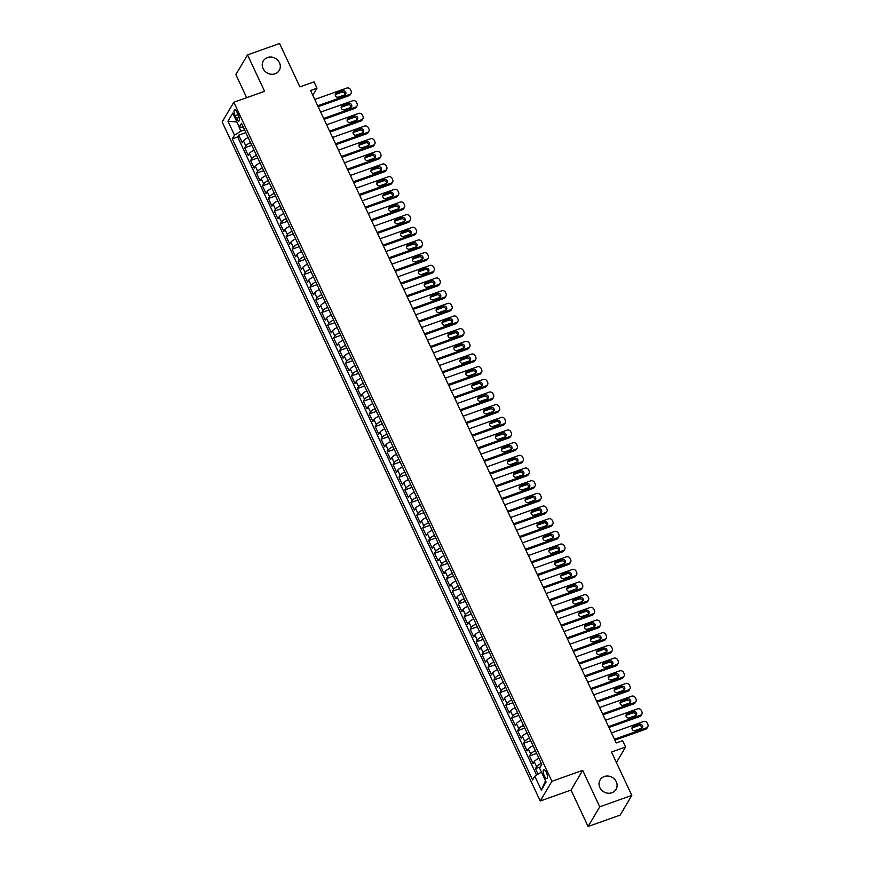 <?xml version="1.0" encoding="UTF-8"?>
<svg xmlns="http://www.w3.org/2000/svg" width="870" height="870" viewBox="0 0 870 870"><rect width="100%" height="100%" fill="white"/><g stroke="black" fill="none" stroke-linecap="round" stroke-linejoin="round"><path stroke-width="1.3" d="M604.269 776.529A9.265 8.374 -149.4 0 1 614.644 779.303A9.265 8.374 -149.4 0 1 616.036 789.362A9.265 8.374 -149.4 0 1 611.86 792.744A9.265 8.374 -149.4 0 1 601.485 789.982A9.265 8.374 -149.4 0 1 600.093 779.922A9.265 8.374 -149.4 0 1 604.269 776.529M267.471 57.55A9.265 8.374 -149.4 0 1 277.845 60.324A9.265 8.374 -149.4 0 1 279.237 70.383A9.265 8.374 -149.4 0 1 275.072 73.776A9.265 8.374 -149.4 0 1 264.697 71.003A9.265 8.374 -149.4 0 1 263.295 60.943A9.265 8.374 -149.4 0 1 267.471 57.55M546.371 772.506A4.633 1.577 -109.6 0 0 543.815 769.841A4.633 1.577 -109.6 0 0 544.359 775.909A4.633 1.577 -109.6 0 0 546.915 778.574A4.633 1.577 -109.6 0 0 546.371 772.506M588.087 826.5L620.147 815.114L631.805 795.419L599.745 806.805L582.682 770.374L551.906 781.314L540.248 801.009L571.024 790.08L588.087 826.5L599.745 806.805M551.906 781.314L233.812 102.247L222.144 121.941L540.248 801.009M233.812 102.247L264.589 91.306L247.526 54.886L235.857 74.581L246.678 97.668M247.526 54.886L279.585 43.5L299.911 86.891L314.016 81.878L316.984 88.218L310.568 90.491L616.21 742.958L622.615 740.674L625.584 747.015L611.479 752.028L631.805 795.419M248.157 137.558A5.785 1.49 154.9 0 0 243.437 140.831L242.284 142.767L238.717 135.165L245.851 132.642M250.527 142.626A5.785 1.49 154.9 0 0 245.808 145.899L244.655 147.835L251.789 145.312M244.655 147.835L248.222 155.436L249.364 153.501A5.785 1.49 154.9 0 1 254.083 150.227M260.021 162.897A5.785 1.49 154.9 0 0 255.301 166.17L254.149 168.106L250.593 160.504L257.716 157.981M265.959 175.566A5.785 1.49 154.9 0 0 261.239 178.839L260.087 180.775L256.53 173.173L263.653 170.65M271.886 188.235A5.785 1.49 154.9 0 0 267.166 191.509L266.024 193.444L262.457 185.843L269.591 183.32M277.824 200.905A5.785 1.49 154.9 0 0 273.104 204.178L271.951 206.114L268.395 198.512L275.518 195.989M283.761 213.574A5.785 1.49 154.9 0 0 279.042 216.847L277.889 218.783L274.333 211.182L281.456 208.659M289.699 226.243A5.785 1.49 154.9 0 0 284.979 229.517L283.827 231.453L280.26 223.851L287.394 221.317M295.626 238.913A5.785 1.49 154.9 0 0 290.906 242.186L289.764 244.122L286.197 236.52L293.331 233.986M301.564 251.582A5.785 1.49 154.9 0 0 296.844 254.856L295.691 256.791L292.135 249.19L299.258 246.656M307.501 264.252A5.785 1.49 154.9 0 0 302.782 267.525L301.629 269.461L298.073 261.859L305.196 259.325M313.439 276.921A5.785 1.49 154.9 0 0 308.719 280.194L307.567 282.13L304 274.528L311.134 271.995M319.366 289.59A5.785 1.49 154.9 0 0 314.646 292.864L313.494 294.799L309.938 287.198L317.061 284.664M325.304 302.26A5.785 1.49 154.9 0 0 320.584 305.533L319.431 307.469L315.875 299.867L322.998 297.333M331.242 314.929A5.785 1.49 154.9 0 0 326.522 318.192L325.369 320.138L321.802 312.537L328.936 310.003M337.168 327.588A5.785 1.49 154.9 0 0 332.449 330.861L331.307 332.808L327.74 325.206L334.874 322.672M343.106 340.257A5.785 1.49 154.9 0 0 338.387 343.53L337.234 345.477L333.678 337.875L340.801 335.341M349.044 352.926A5.785 1.49 154.9 0 0 344.324 356.2L343.171 358.146L339.615 350.545L346.738 348.011M354.982 365.596A5.785 1.49 154.9 0 0 350.262 368.869L349.109 370.816L345.542 363.214L352.676 360.68M360.909 378.265A5.785 1.49 154.9 0 0 356.189 381.538L355.036 383.485L351.48 375.883L358.603 373.35M366.846 390.935A5.785 1.49 154.9 0 0 362.127 394.208L360.974 396.154L357.418 388.553L364.541 386.019M372.784 403.604A5.785 1.49 154.9 0 0 368.064 406.877L366.912 408.824L363.345 401.222L370.479 398.688M378.711 416.273A5.785 1.49 154.9 0 0 373.991 419.547L372.849 421.493L369.282 413.892L376.416 411.358M384.649 428.943A5.785 1.49 154.9 0 0 379.929 432.216L378.776 434.163L375.22 426.561L382.343 424.027M390.587 441.612A5.785 1.49 154.9 0 0 385.867 444.885L384.714 446.832L381.158 439.23L388.281 436.696M396.524 454.281A5.785 1.49 154.9 0 0 391.804 457.555L390.652 459.501L387.085 451.9L394.219 449.366M402.451 466.951A5.785 1.49 154.9 0 0 397.731 470.224L396.579 472.171L393.022 464.569L400.146 462.035M408.389 479.62A5.785 1.49 154.9 0 0 403.669 482.893L402.516 484.84L398.96 477.238L406.083 474.705M414.327 492.289A5.785 1.49 154.9 0 0 409.607 495.563L408.454 497.51L404.887 489.908L412.021 487.374M420.253 504.959A5.785 1.49 154.9 0 0 415.534 508.232L414.392 510.179L410.825 502.577L417.959 500.043M426.191 517.628A5.785 1.49 154.9 0 0 421.471 520.902L420.319 522.848L416.763 515.247L423.886 512.713M432.129 530.298A5.785 1.49 154.9 0 0 427.409 533.571L426.256 535.518L422.7 527.916L429.823 525.382M438.067 542.967A5.785 1.49 154.9 0 0 433.347 546.24L432.194 548.187L428.627 540.585L435.761 538.051M443.994 555.636A5.785 1.49 154.9 0 0 439.274 558.91L438.121 560.856L434.565 553.255L441.699 550.721M449.931 568.306A5.785 1.49 154.9 0 0 445.212 571.579L444.059 573.526L440.503 565.924L447.626 563.39M455.869 580.975A5.785 1.49 154.9 0 0 451.149 584.248L449.997 586.195L446.44 578.593L453.564 576.06M461.796 593.644A5.785 1.49 154.9 0 0 457.076 596.918L455.934 598.864L452.367 591.263L459.501 588.729M467.734 606.314A5.785 1.49 154.9 0 0 463.014 609.587L461.861 611.534L458.305 603.932L465.428 601.398M473.671 618.983A5.785 1.49 154.9 0 0 468.952 622.257L467.799 624.203L464.243 616.602L471.366 614.068M479.609 631.653A5.785 1.49 154.9 0 0 474.889 634.926L473.737 636.873L470.17 629.271L477.304 626.737M485.536 644.322A5.785 1.49 154.9 0 0 480.816 647.595L479.674 649.542L476.107 641.94L483.241 639.406M491.474 656.991A5.785 1.49 154.9 0 0 486.754 660.265L485.601 662.211L482.045 654.61L489.168 652.076M497.412 669.661A5.785 1.49 154.9 0 0 492.692 672.934L491.539 674.881L487.983 667.279L495.106 664.745M503.338 682.33A5.785 1.49 154.9 0 0 498.619 685.604L497.477 687.55L493.91 679.948L501.044 677.415M509.276 695A5.785 1.49 154.9 0 0 504.556 698.273L503.404 700.219L499.848 692.618L506.971 690.084M515.214 707.669A5.785 1.49 154.9 0 0 510.494 710.942L509.341 712.889L505.785 705.287L512.908 702.753M521.152 720.338A5.785 1.49 154.9 0 0 516.432 723.612L515.279 725.558L511.712 717.957L518.846 715.423M527.079 733.008A5.785 1.49 154.9 0 0 522.359 736.281L521.217 738.228L517.65 730.626L524.784 728.092M533.016 745.677A5.785 1.49 154.9 0 0 528.297 748.95L527.144 750.897L523.588 743.295L530.711 740.761M538.954 758.346A5.785 1.49 154.9 0 0 534.234 761.62L533.082 763.566L529.525 755.965L536.649 753.431M235.128 115.666L236.433 118.45A4.491 1.533 -109.6 0 0 238.913 121.039A4.491 1.533 -109.6 0 0 238.391 115.155L237.086 112.371A4.491 1.533 -109.6 0 0 234.606 109.794A4.491 1.533 -109.6 0 0 235.128 115.666L238.13 114.601M237.01 122.213L240.881 131.185L234.487 135.144L232.279 138.863L532.571 779.922L534.778 776.203L541.314 790.134L546.099 782.043L539.574 768.112L541.782 764.382L241.49 123.322L239.283 127.053L243.339 127.281M234.487 135.144L227.962 121.202L232.747 113.111L239.283 127.053M238.717 135.165L237.662 136.949L536.583 775.083M541.325 763.414A5.785 1.49 -25.1 0 0 536.605 766.687L535.452 768.634L538.051 774.18M529.525 755.965L530.667 754.018A5.785 1.49 -25.1 0 1 535.387 750.745M523.588 743.295L524.74 741.349A5.785 1.49 -25.1 0 1 529.46 738.075M517.65 730.626L518.803 728.679A5.785 1.49 -25.1 0 1 523.522 725.406M511.712 717.957L512.865 716.01A5.785 1.49 -25.1 0 1 517.585 712.737M505.785 705.287L506.927 703.341A5.785 1.49 -25.1 0 1 511.647 700.067M499.848 692.618L501 690.671A5.785 1.49 -25.1 0 1 505.72 687.398M493.91 679.948L495.063 678.002A5.785 1.49 -25.1 0 1 499.782 674.729M487.983 667.279L489.125 665.332A5.785 1.49 -25.1 0 1 493.845 662.059M482.045 654.61L483.198 652.663A5.785 1.49 -25.1 0 1 487.918 649.39M476.107 641.94L477.26 639.994A5.785 1.49 -25.1 0 1 481.98 636.72M470.17 629.271L471.322 627.324A5.785 1.49 -25.1 0 1 476.042 624.051M464.243 616.602L465.385 614.655A5.785 1.49 -25.1 0 1 470.104 611.382M458.305 603.932L459.458 601.986A5.785 1.49 -25.1 0 1 464.178 598.712M452.367 591.263L453.52 589.316A5.785 1.49 -25.1 0 1 458.24 586.043M446.44 578.593L447.582 576.647A5.785 1.49 -25.1 0 1 452.302 573.373M440.503 565.924L441.655 563.977A5.785 1.49 -25.1 0 1 446.375 560.704M434.565 553.255L435.718 551.308A5.785 1.49 -25.1 0 1 440.437 548.035M428.627 540.585L429.78 538.639A5.785 1.49 -25.1 0 1 434.5 535.365M422.7 527.916L423.842 525.969A5.785 1.49 -25.1 0 1 428.562 522.696M416.763 515.247L417.915 513.3A5.785 1.49 -25.1 0 1 422.635 510.027M410.825 502.577L411.978 500.631A5.785 1.49 -25.1 0 1 416.697 497.357M404.887 489.908L406.04 487.961A5.785 1.49 -25.1 0 1 410.76 484.688M398.96 477.238L400.113 475.292A5.785 1.49 -25.1 0 1 404.833 472.018M393.022 464.569L394.175 462.622A5.785 1.49 -25.1 0 1 398.895 459.349M387.085 451.9L388.237 449.953A5.785 1.49 -25.1 0 1 392.957 446.68M381.158 439.23L382.3 437.284A5.785 1.49 -25.1 0 1 387.019 434.01M375.22 426.561L376.373 424.614A5.785 1.49 -25.1 0 1 381.093 421.341M369.282 413.892L370.435 411.945A5.785 1.49 -25.1 0 1 375.155 408.672M363.345 401.222L364.497 399.276A5.785 1.49 -25.1 0 1 369.217 396.002M357.418 388.553L358.57 386.606A5.785 1.49 -25.1 0 1 363.29 383.333M351.48 375.883L352.633 373.937A5.785 1.49 -25.1 0 1 357.353 370.663M345.542 363.214L346.695 361.267A5.785 1.49 -25.1 0 1 351.415 357.994M339.615 350.545L340.757 348.598A5.785 1.49 -25.1 0 1 345.477 345.325M333.678 337.875L334.83 335.929A5.785 1.49 -25.1 0 1 339.55 332.655M327.74 325.206L328.893 323.259A5.785 1.49 -25.1 0 1 333.612 319.986M321.802 312.537L322.955 310.59A5.785 1.49 -25.1 0 1 327.675 307.327M315.875 299.867L317.028 297.931A5.785 1.49 -25.1 0 1 321.748 294.658M309.938 287.198L311.09 285.262A5.785 1.49 -25.1 0 1 315.81 281.989M304 274.528L305.152 272.593A5.785 1.49 -25.1 0 1 309.872 269.319M298.073 261.859L299.215 259.923A5.785 1.49 -25.1 0 1 303.935 256.65M292.135 249.19L293.288 247.254A5.785 1.49 -25.1 0 1 298.008 243.981M286.197 236.52L287.35 234.585A5.785 1.49 -25.1 0 1 292.07 231.311M280.26 223.851L281.412 221.915A5.785 1.49 -25.1 0 1 286.132 218.642M274.333 211.182L275.475 209.246A5.785 1.49 -25.1 0 1 280.194 205.972M268.395 198.512L269.548 196.576A5.785 1.49 -25.1 0 1 274.267 193.303M262.457 185.843L263.61 183.907A5.785 1.49 -25.1 0 1 268.33 180.634M256.53 173.173L257.672 171.238A5.785 1.49 -25.1 0 1 262.392 167.964M250.593 160.504L251.745 158.568A5.785 1.49 -25.1 0 1 256.465 155.295M244.557 129.88L240.881 131.185M616.395 762.522L625.584 747.015M312.808 95.265L316.984 88.218M236.912 121.996L227.962 121.202M541.466 772.147L545.512 780.792M237.662 136.949L232.279 138.863M535.452 768.634L540.281 766.916M534.778 776.203L541.173 772.245M541.314 790.134L545.327 781.119M582.682 770.374L571.024 790.08M314.766 99.441L346.771 88.077A2.893 2.621 30.6 0 1 350.523 89.697L351.121 90.958A2.893 2.621 30.6 0 1 349.74 94.406L317.735 105.781M318.148 106.673L348.957 95.733L349.74 94.406M342.693 90.85A2.316 2.099 -149.4 0 1 345.629 94.058A2.316 2.099 -149.4 0 1 344.585 94.906L338.43 97.092A2.316 2.099 -149.4 0 1 335.494 93.884A2.316 2.099 -149.4 0 1 336.538 93.036L342.693 90.85L341.899 92.187A2.316 2.099 -149.4 0 1 345.096 94.645M335.244 94.634A2.316 2.099 -149.4 0 1 335.744 94.373L341.899 92.187M351.045 93.351L350.262 94.678A2.893 2.621 -149.4 0 1 348.957 95.733M320.693 112.11L352.709 100.746A2.893 2.621 30.6 0 1 356.461 102.366L357.048 103.628A2.893 2.621 30.6 0 1 355.678 107.075L323.662 118.45M324.086 119.342L354.884 108.402L355.678 107.075M348.631 103.519A2.316 2.099 -149.4 0 1 351.567 106.727A2.316 2.099 -149.4 0 1 350.523 107.575L344.368 109.761A2.316 2.099 -149.4 0 1 341.431 106.553A2.316 2.099 -149.4 0 1 342.476 105.705L348.631 103.519L347.837 104.857A2.316 2.099 -149.4 0 1 351.034 107.314M341.171 107.304A2.316 2.099 -149.4 0 1 341.682 107.043L347.837 104.857M356.983 106.02L356.189 107.347A2.893 2.621 -149.4 0 1 354.884 108.402M326.631 124.78L358.647 113.415A2.893 2.621 30.6 0 1 362.398 115.036L362.986 116.297A2.893 2.621 30.6 0 1 361.605 119.745L329.599 131.109M330.024 132.012L360.822 121.071L361.605 119.745M354.558 116.188A2.316 2.099 -149.4 0 1 357.505 119.397A2.316 2.099 -149.4 0 1 356.461 120.245L350.305 122.431A2.316 2.099 -149.4 0 1 347.358 119.223A2.316 2.099 -149.4 0 1 348.402 118.374L354.558 116.188L353.775 117.526A2.316 2.099 -149.4 0 1 356.972 119.984M347.108 119.973A2.316 2.099 -149.4 0 1 347.619 119.712L353.775 117.526M362.91 118.69L362.127 120.016A2.893 2.621 -149.4 0 1 360.822 121.071M332.568 137.449L364.573 126.074A2.893 2.621 30.6 0 1 368.325 127.705L368.923 128.967A2.893 2.621 30.6 0 1 367.542 132.414L335.537 143.778M335.961 144.681L366.759 133.741L367.542 132.414M360.495 128.858A2.316 2.099 -149.4 0 1 363.442 132.066A2.316 2.099 -149.4 0 1 362.398 132.914L356.243 135.1A2.316 2.099 -149.4 0 1 353.296 131.892A2.316 2.099 -149.4 0 1 354.34 131.044L360.495 128.858L359.701 130.185A2.316 2.099 -149.4 0 1 362.899 132.653M353.046 132.642A2.316 2.099 -149.4 0 1 353.546 132.381L359.701 130.185M368.847 131.359L368.064 132.686A2.893 2.621 -149.4 0 1 366.759 133.741M338.506 150.118L370.511 138.743A2.893 2.621 30.6 0 1 374.263 140.375L374.861 141.636A2.893 2.621 30.6 0 1 373.48 145.083L341.464 156.448M341.888 157.35L372.686 146.41L373.48 145.083M366.433 141.527A2.316 2.099 -149.4 0 1 369.369 144.735A2.316 2.099 -149.4 0 1 368.325 145.584L362.17 147.769A2.316 2.099 -149.4 0 1 359.234 144.561A2.316 2.099 -149.4 0 1 360.278 143.713L366.433 141.527L365.639 142.854A2.316 2.099 -149.4 0 1 368.837 145.323M358.973 145.312A2.316 2.099 -149.4 0 1 359.484 145.051L365.639 142.854M374.785 144.028L373.991 145.355A2.893 2.621 -149.4 0 1 372.686 146.41M344.433 162.788L376.449 151.413A2.893 2.621 30.6 0 1 380.201 153.044L380.788 154.305A2.893 2.621 30.6 0 1 379.418 157.753L347.402 169.117M347.826 170.02L378.624 159.079L379.418 157.753M372.36 154.197A2.316 2.099 -149.4 0 1 375.307 157.405A2.316 2.099 -149.4 0 1 374.263 158.253L368.108 160.439A2.316 2.099 -149.4 0 1 365.161 157.231A2.316 2.099 -149.4 0 1 366.205 156.382L372.36 154.197L371.577 155.523A2.316 2.099 -149.4 0 1 374.774 157.992M364.911 157.981A2.316 2.099 -149.4 0 1 365.422 157.709L371.577 155.523M380.723 156.698L379.929 158.025A2.893 2.621 -149.4 0 1 378.624 159.079M350.371 175.457L382.376 164.082A2.893 2.621 30.6 0 1 386.128 165.713L386.726 166.975A2.893 2.621 30.6 0 1 385.345 170.422L353.34 181.786M353.764 182.689L384.562 171.749L385.345 170.422M378.298 166.866A2.316 2.099 -149.4 0 1 381.245 170.074A2.316 2.099 -149.4 0 1 380.201 170.922L374.046 173.108A2.316 2.099 -149.4 0 1 371.099 169.9A2.316 2.099 -149.4 0 1 372.142 169.052L378.298 166.866L377.515 168.193A2.316 2.099 -149.4 0 1 380.712 170.661M370.848 170.65A2.316 2.099 -149.4 0 1 371.359 170.379L377.515 168.193M386.65 169.367L385.867 170.694A2.893 2.621 -149.4 0 1 384.562 171.749M356.308 188.127L388.314 176.751A2.893 2.621 30.6 0 1 392.065 178.383L392.664 179.644A2.893 2.621 30.6 0 1 391.282 183.091L359.277 194.456M359.691 195.358L390.499 184.418L391.282 183.091M384.235 179.535A2.316 2.099 -149.4 0 1 387.172 182.743A2.316 2.099 -149.4 0 1 386.128 183.592L379.972 185.778A2.316 2.099 -149.4 0 1 377.036 182.569A2.316 2.099 -149.4 0 1 378.08 181.721L384.235 179.535L383.442 180.862A2.316 2.099 -149.4 0 1 386.639 183.32M376.786 183.32A2.316 2.099 -149.4 0 1 377.286 183.048L383.442 180.862M392.587 182.037L391.804 183.363A2.893 2.621 -149.4 0 1 390.499 184.418M362.235 200.796L394.251 189.421A2.893 2.621 30.6 0 1 398.003 191.052L398.59 192.313A2.893 2.621 30.6 0 1 397.22 195.761L365.204 207.125M365.628 208.028L396.426 197.088L397.22 195.761M390.173 192.205A2.316 2.099 -149.4 0 1 393.109 195.413A2.316 2.099 -149.4 0 1 392.065 196.261L385.91 198.447A2.316 2.099 -149.4 0 1 382.974 195.239A2.316 2.099 -149.4 0 1 384.018 194.391L390.173 192.205L389.379 193.531A2.316 2.099 -149.4 0 1 392.577 195.989M382.713 195.989A2.316 2.099 -149.4 0 1 383.224 195.717L389.379 193.531M398.525 194.706L397.731 196.033A2.893 2.621 -149.4 0 1 396.426 197.088M368.173 213.465L400.189 202.09A2.893 2.621 30.6 0 1 403.941 203.721L404.528 204.983A2.893 2.621 30.6 0 1 403.147 208.43L371.142 219.795M371.566 220.697L402.364 209.757L403.147 208.43M396.1 204.874A2.316 2.099 -149.4 0 1 399.047 208.082A2.316 2.099 -149.4 0 1 398.003 208.93L391.848 211.116A2.316 2.099 -149.4 0 1 388.901 207.908A2.316 2.099 -149.4 0 1 389.945 207.06L396.1 204.874L395.317 206.201A2.316 2.099 -149.4 0 1 398.514 208.659M388.651 208.659A2.316 2.099 -149.4 0 1 389.162 208.387L395.317 206.201M404.452 207.375L403.669 208.702A2.893 2.621 -149.4 0 1 402.364 209.757M374.111 226.135L406.116 214.759A2.893 2.621 30.6 0 1 409.868 216.391L410.466 217.652A2.893 2.621 30.6 0 1 409.085 221.1L377.08 232.464M377.504 233.367L408.302 222.426L409.085 221.1M402.038 217.543A2.316 2.099 -149.4 0 1 404.985 220.752A2.316 2.099 -149.4 0 1 403.941 221.6L397.786 223.786A2.316 2.099 -149.4 0 1 394.839 220.578A2.316 2.099 -149.4 0 1 395.883 219.729L402.038 217.543L401.255 218.87A2.316 2.099 -149.4 0 1 404.441 221.328M394.588 221.328A2.316 2.099 -149.4 0 1 395.1 221.056L401.255 218.87M410.39 220.045L409.607 221.371A2.893 2.621 -149.4 0 1 408.302 222.426M380.049 238.804L412.054 227.429A2.893 2.621 30.6 0 1 415.806 229.06L416.404 230.322A2.893 2.621 30.6 0 1 415.023 233.769L383.007 245.133M383.431 246.036L414.229 235.096L415.023 233.769M407.976 230.213A2.316 2.099 -149.4 0 1 410.912 233.421A2.316 2.099 -149.4 0 1 409.868 234.269L403.713 236.455A2.316 2.099 -149.4 0 1 400.776 233.247A2.316 2.099 -149.4 0 1 401.82 232.399L407.976 230.213L407.182 231.54A2.316 2.099 -149.4 0 1 410.379 233.997M400.515 233.997A2.316 2.099 -149.4 0 1 401.026 233.725L407.182 231.54M416.328 232.714L415.534 234.041A2.893 2.621 -149.4 0 1 414.229 235.096M385.976 251.474L417.991 240.098A2.893 2.621 30.6 0 1 421.743 241.729L422.331 242.991A2.893 2.621 30.6 0 1 420.96 246.438L388.944 257.803M389.368 258.705L420.166 247.765L420.96 246.438M413.902 242.882A2.316 2.099 -149.4 0 1 416.85 246.09A2.316 2.099 -149.4 0 1 415.806 246.939L409.65 249.124A2.316 2.099 -149.4 0 1 406.703 245.916A2.316 2.099 -149.4 0 1 407.747 245.068L413.902 242.882L413.119 244.209A2.316 2.099 -149.4 0 1 416.317 246.667M406.453 246.667A2.316 2.099 -149.4 0 1 406.964 246.395L413.119 244.209M422.265 245.383L421.471 246.71A2.893 2.621 -149.4 0 1 420.166 247.765M391.913 264.143L423.929 252.768A2.893 2.621 30.6 0 1 427.67 254.399L428.268 255.66A2.893 2.621 30.6 0 1 426.887 259.108L394.882 270.472M395.306 271.375L426.104 260.434L426.887 259.108M419.84 255.552A2.316 2.099 -149.4 0 1 422.787 258.76A2.316 2.099 -149.4 0 1 421.743 259.608L415.588 261.794A2.316 2.099 -149.4 0 1 412.641 258.586A2.316 2.099 -149.4 0 1 413.685 257.737L419.84 255.552L419.057 256.878A2.316 2.099 -149.4 0 1 422.254 259.336M412.391 259.336A2.316 2.099 -149.4 0 1 412.902 259.064L419.057 256.878M428.192 258.042L427.409 259.38A2.893 2.621 -149.4 0 1 426.104 260.434M397.851 276.812L429.856 265.437A2.893 2.621 30.6 0 1 433.608 267.068L434.206 268.33A2.893 2.621 30.6 0 1 432.825 271.777L400.82 283.142M401.233 284.044L432.042 273.104L432.825 271.777M425.778 268.221A2.316 2.099 -149.4 0 1 428.714 271.429A2.316 2.099 -149.4 0 1 427.67 272.277L421.515 274.463A2.316 2.099 -149.4 0 1 418.579 271.255A2.316 2.099 -149.4 0 1 419.623 270.407L425.778 268.221L424.984 269.548A2.316 2.099 -149.4 0 1 428.181 272.005M418.329 272.005A2.316 2.099 -149.4 0 1 418.829 271.734L424.984 269.548M434.13 270.711L433.347 272.049A2.893 2.621 -149.4 0 1 432.042 273.104M403.778 289.482L435.794 278.106A2.893 2.621 30.6 0 1 439.546 279.738L440.133 280.999A2.893 2.621 30.6 0 1 438.763 284.446L406.747 295.811M407.171 296.713L437.969 285.773L438.763 284.446M431.716 280.89A2.316 2.099 -149.4 0 1 434.652 284.099A2.316 2.099 -149.4 0 1 433.608 284.947L427.453 287.133A2.316 2.099 -149.4 0 1 424.517 283.924A2.316 2.099 -149.4 0 1 425.56 283.076L431.716 280.89L430.922 282.217A2.316 2.099 -149.4 0 1 434.119 284.675M424.255 284.675A2.316 2.099 -149.4 0 1 424.767 284.403L430.922 282.217M440.068 283.381L439.274 284.718A2.893 2.621 -149.4 0 1 437.969 285.773M409.716 302.151L441.732 290.776A2.893 2.621 30.6 0 1 445.483 292.407L446.071 293.668A2.893 2.621 30.6 0 1 444.7 297.116L412.685 308.48M413.109 309.383L443.907 298.443L444.7 297.116M437.643 293.56A2.316 2.099 -149.4 0 1 440.59 296.768A2.316 2.099 -149.4 0 1 439.546 297.616L433.39 299.802A2.316 2.099 -149.4 0 1 430.443 296.594A2.316 2.099 -149.4 0 1 431.487 295.746L437.643 293.56L436.86 294.887A2.316 2.099 -149.4 0 1 440.057 297.344M430.193 297.344A2.316 2.099 -149.4 0 1 430.704 297.072L436.86 294.887M445.995 296.05L445.212 297.388A2.893 2.621 -149.4 0 1 443.907 298.443M415.653 314.82L447.658 303.445A2.893 2.621 30.6 0 1 451.41 305.065L452.008 306.338A2.893 2.621 30.6 0 1 450.627 309.785L418.622 321.15M419.046 322.052L449.844 311.112L450.627 309.785M443.58 306.229A2.316 2.099 -149.4 0 1 446.527 309.437A2.316 2.099 -149.4 0 1 445.483 310.285L439.328 312.471A2.316 2.099 -149.4 0 1 436.381 309.263A2.316 2.099 -149.4 0 1 437.425 308.415L443.58 306.229L442.797 307.556A2.316 2.099 -149.4 0 1 445.984 310.014M436.131 310.014A2.316 2.099 -149.4 0 1 436.642 309.742L442.797 307.556M451.932 308.719L451.149 310.057A2.893 2.621 -149.4 0 1 449.844 311.112M421.591 327.49L453.596 316.114A2.893 2.621 30.6 0 1 457.348 317.735L457.946 319.007A2.893 2.621 30.6 0 1 456.565 322.455L424.549 333.819M424.973 334.722L455.771 323.781L456.565 322.455M449.518 318.898A2.316 2.099 -149.4 0 1 452.454 322.107A2.316 2.099 -149.4 0 1 451.41 322.955L445.255 325.141A2.316 2.099 -149.4 0 1 442.319 321.933A2.316 2.099 -149.4 0 1 443.363 321.084L449.518 318.898L448.724 320.225A2.316 2.099 -149.4 0 1 451.921 322.683M442.058 322.683A2.316 2.099 -149.4 0 1 442.569 322.411L448.724 320.225M457.87 321.389L457.076 322.726A2.893 2.621 -149.4 0 1 455.771 323.781M427.518 340.159L459.534 328.784A2.893 2.621 30.6 0 1 463.286 330.404L463.873 331.677A2.893 2.621 30.6 0 1 462.503 335.124L430.487 346.488M430.911 347.391L461.709 336.451L462.503 335.124M455.445 331.568A2.316 2.099 -149.4 0 1 458.392 334.776A2.316 2.099 -149.4 0 1 457.348 335.624L451.193 337.81A2.316 2.099 -149.4 0 1 448.246 334.602A2.316 2.099 -149.4 0 1 449.29 333.754L455.445 331.568L454.662 332.895A2.316 2.099 -149.4 0 1 457.859 335.352M447.996 335.352A2.316 2.099 -149.4 0 1 448.507 335.08L454.662 332.895M463.808 334.058L463.014 335.396A2.893 2.621 -149.4 0 1 461.709 336.451M433.456 352.828L465.472 341.453A2.893 2.621 30.6 0 1 469.224 343.074L469.811 344.346A2.893 2.621 30.6 0 1 468.43 347.793L436.425 359.158M436.849 360.06L467.647 349.12L468.43 347.793M461.383 344.237A2.316 2.099 -149.4 0 1 464.33 347.445A2.316 2.099 -149.4 0 1 463.286 348.294L457.131 350.479A2.316 2.099 -149.4 0 1 454.183 347.271A2.316 2.099 -149.4 0 1 455.227 346.423L461.383 344.237L460.6 345.564A2.316 2.099 -149.4 0 1 463.797 348.022M453.933 348.022A2.316 2.099 -149.4 0 1 454.444 347.75L460.6 345.564M469.735 346.728L468.952 348.065A2.893 2.621 -149.4 0 1 467.647 349.12M439.393 365.498L471.399 354.123A2.893 2.621 30.6 0 1 475.15 355.743L475.749 357.015A2.893 2.621 30.6 0 1 474.367 360.463L442.362 371.827M442.776 372.73L473.584 361.789L474.367 360.463M467.32 356.907A2.316 2.099 -149.4 0 1 470.257 360.115A2.316 2.099 -149.4 0 1 469.224 360.963L463.068 363.149A2.316 2.099 -149.4 0 1 460.121 359.941A2.316 2.099 -149.4 0 1 461.165 359.092L467.32 356.907L466.527 358.233A2.316 2.099 -149.4 0 1 469.724 360.691M459.871 360.691A2.316 2.099 -149.4 0 1 460.371 360.419L466.527 358.233M475.672 359.397L474.889 360.735A2.893 2.621 -149.4 0 1 473.584 361.789M445.32 378.167L477.336 366.792A2.893 2.621 30.6 0 1 481.088 368.412L481.686 369.685A2.893 2.621 30.6 0 1 480.305 373.132L448.289 384.496M448.713 385.399L479.511 374.459L480.305 373.132M473.258 369.576A2.316 2.099 -149.4 0 1 476.194 372.784A2.316 2.099 -149.4 0 1 475.15 373.632L468.995 375.818A2.316 2.099 -149.4 0 1 466.059 372.61A2.316 2.099 -149.4 0 1 467.103 371.762L473.258 369.576L472.464 370.903A2.316 2.099 -149.4 0 1 475.662 373.36M465.798 373.36A2.316 2.099 -149.4 0 1 466.309 373.089L472.464 370.903M481.61 372.066L480.816 373.404A2.893 2.621 -149.4 0 1 479.511 374.459M451.258 390.837L483.274 379.461A2.893 2.621 30.6 0 1 487.026 381.082L487.613 382.354A2.893 2.621 30.6 0 1 486.243 385.801L454.227 397.166M454.651 398.068L485.449 387.128L486.243 385.801M479.185 382.245A2.316 2.099 -149.4 0 1 482.132 385.453A2.316 2.099 -149.4 0 1 481.088 386.302L474.933 388.488A2.316 2.099 -149.4 0 1 471.986 385.279A2.316 2.099 -149.4 0 1 473.03 384.431L479.185 382.245L478.402 383.572A2.316 2.099 -149.4 0 1 481.599 386.03M471.736 386.03A2.316 2.099 -149.4 0 1 472.247 385.758L478.402 383.572M487.537 384.736L486.754 386.073A2.893 2.621 -149.4 0 1 485.449 387.128M457.196 403.506L489.201 392.131A2.893 2.621 30.6 0 1 492.953 393.751L493.551 395.023A2.893 2.621 30.6 0 1 492.17 398.471L460.165 409.835M460.589 410.738L491.387 399.798L492.17 398.471M485.123 394.915A2.316 2.099 -149.4 0 1 488.07 398.123A2.316 2.099 -149.4 0 1 487.026 398.971L480.871 401.157A2.316 2.099 -149.4 0 1 477.924 397.949A2.316 2.099 -149.4 0 1 478.968 397.101L485.123 394.915L484.34 396.241A2.316 2.099 -149.4 0 1 487.526 398.699M477.673 398.699A2.316 2.099 -149.4 0 1 478.185 398.427L484.34 396.241M493.475 397.405L492.692 398.743A2.893 2.621 -149.4 0 1 491.387 399.798M463.134 416.175L495.139 404.8A2.893 2.621 30.6 0 1 498.891 406.421L499.489 407.693A2.893 2.621 30.6 0 1 498.108 411.14L466.092 422.505M466.516 423.407L497.325 412.467L498.108 411.14M491.061 407.584A2.316 2.099 -149.4 0 1 493.997 410.792A2.316 2.099 -149.4 0 1 492.953 411.64L486.798 413.826A2.316 2.099 -149.4 0 1 483.861 410.618A2.316 2.099 -149.4 0 1 484.905 409.77L491.061 407.584L490.267 408.911A2.316 2.099 -149.4 0 1 493.464 411.369M483.611 411.358A2.316 2.099 -149.4 0 1 484.111 411.097L490.267 408.911M499.413 410.074L498.619 411.412A2.893 2.621 -149.4 0 1 497.325 412.467M469.06 428.845L501.076 417.469A2.893 2.621 30.6 0 1 504.828 419.09L505.416 420.362A2.893 2.621 30.6 0 1 504.045 423.81L472.029 435.174M472.453 436.077L503.251 425.136L504.045 423.81M496.987 420.253A2.316 2.099 -149.4 0 1 499.935 423.462A2.316 2.099 -149.4 0 1 498.891 424.31L492.735 426.496A2.316 2.099 -149.4 0 1 489.799 423.288A2.316 2.099 -149.4 0 1 490.832 422.439L496.987 420.253L496.204 421.58A2.316 2.099 -149.4 0 1 499.402 424.038M489.538 424.027A2.316 2.099 -149.4 0 1 490.049 423.766L496.204 421.58M505.35 422.744L504.556 424.081A2.893 2.621 -149.4 0 1 503.251 425.136M474.998 441.514L507.014 430.139A2.893 2.621 30.6 0 1 510.766 431.759L511.353 433.032A2.893 2.621 30.6 0 1 509.972 436.479L477.967 447.843M478.391 448.746L509.189 437.806L509.972 436.479M502.925 432.923A2.316 2.099 -149.4 0 1 505.872 436.131A2.316 2.099 -149.4 0 1 504.828 436.979L498.673 439.165A2.316 2.099 -149.4 0 1 495.726 435.957A2.316 2.099 -149.4 0 1 496.77 435.109L502.925 432.923L502.142 434.25A2.316 2.099 -149.4 0 1 505.339 436.707M495.476 436.696A2.316 2.099 -149.4 0 1 495.987 436.435L502.142 434.25M511.277 435.413L510.494 436.751A2.893 2.621 -149.4 0 1 509.189 437.806M480.936 454.183L512.941 442.808A2.893 2.621 30.6 0 1 516.693 444.429L517.291 445.701A2.893 2.621 30.6 0 1 515.91 449.148L483.905 460.513M484.318 461.415L515.127 450.475L515.91 449.148M508.863 445.592A2.316 2.099 -149.4 0 1 511.799 448.8A2.316 2.099 -149.4 0 1 510.766 449.638L504.611 451.834A2.316 2.099 -149.4 0 1 501.664 448.626A2.316 2.099 -149.4 0 1 502.708 447.778L508.863 445.592L508.069 446.919A2.316 2.099 -149.4 0 1 511.266 449.377M501.414 449.366A2.316 2.099 -149.4 0 1 501.914 449.105L508.069 446.919M517.215 448.083L516.432 449.42A2.893 2.621 -149.4 0 1 515.127 450.475M486.874 466.853L518.879 455.478A2.893 2.621 30.6 0 1 522.631 457.098L523.229 458.37A2.893 2.621 30.6 0 1 521.848 461.818L489.832 473.182M490.256 474.085L521.054 463.144L521.848 461.818M514.801 458.262A2.316 2.099 -149.4 0 1 517.737 461.47A2.316 2.099 -149.4 0 1 516.693 462.307L510.538 464.493A2.316 2.099 -149.4 0 1 507.601 461.296A2.316 2.099 -149.4 0 1 508.645 460.447L514.801 458.262L514.007 459.588A2.316 2.099 -149.4 0 1 517.204 462.046M507.34 462.035A2.316 2.099 -149.4 0 1 507.852 461.774L514.007 459.588M523.153 460.752L522.359 462.09A2.893 2.621 -149.4 0 1 521.054 463.144M492.801 479.522L524.817 468.147A2.893 2.621 30.6 0 1 528.568 469.767L529.156 471.04A2.893 2.621 30.6 0 1 527.785 474.487L495.769 485.851M496.194 486.754L526.992 475.814L527.785 474.487M520.728 470.931A2.316 2.099 -149.4 0 1 523.675 474.139A2.316 2.099 -149.4 0 1 522.631 474.976L516.476 477.162A2.316 2.099 -149.4 0 1 513.528 473.965A2.316 2.099 -149.4 0 1 514.572 473.117L520.728 470.931L519.945 472.258A2.316 2.099 -149.4 0 1 523.142 474.715M513.278 474.705A2.316 2.099 -149.4 0 1 513.789 474.444L519.945 472.258M529.09 473.421L528.297 474.759A2.893 2.621 -149.4 0 1 526.992 475.814M498.738 492.192L530.743 480.816A2.893 2.621 30.6 0 1 534.495 482.437L535.093 483.709A2.893 2.621 30.6 0 1 533.712 487.156L501.707 498.521M502.131 499.423L532.929 488.483L533.712 487.156M526.665 483.6A2.316 2.099 -149.4 0 1 529.612 486.808A2.316 2.099 -149.4 0 1 528.568 487.646L522.413 489.832A2.316 2.099 -149.4 0 1 519.466 486.635A2.316 2.099 -149.4 0 1 520.51 485.786L526.665 483.6L525.882 484.927A2.316 2.099 -149.4 0 1 529.069 487.385M519.216 487.374A2.316 2.099 -149.4 0 1 519.727 487.113L525.882 484.927M535.017 486.091L534.234 487.428A2.893 2.621 -149.4 0 1 532.929 488.483M504.676 504.85L536.681 493.486A2.893 2.621 30.6 0 1 540.433 495.106L541.031 496.378A2.893 2.621 30.6 0 1 539.65 499.815L507.645 511.19M508.058 512.093L538.867 501.153L539.65 499.815M532.603 496.27A2.316 2.099 -149.4 0 1 535.539 499.478A2.316 2.099 -149.4 0 1 534.495 500.315L528.34 502.501A2.316 2.099 -149.4 0 1 525.404 499.304A2.316 2.099 -149.4 0 1 526.448 498.456L532.603 496.27L531.809 497.596A2.316 2.099 -149.4 0 1 535.006 500.054M525.154 500.043A2.316 2.099 -149.4 0 1 525.654 499.782L531.809 497.596M540.955 498.76L540.161 500.098A2.893 2.621 -149.4 0 1 538.867 501.153M510.603 517.519L542.619 506.155A2.893 2.621 30.6 0 1 546.371 507.775L546.958 509.048A2.893 2.621 30.6 0 1 545.588 512.484L513.572 523.86M513.996 524.762L544.794 513.822L545.588 512.484M538.53 508.939A2.316 2.099 -149.4 0 1 541.477 512.147A2.316 2.099 -149.4 0 1 540.433 512.985L534.278 515.17A2.316 2.099 -149.4 0 1 531.342 511.962A2.316 2.099 -149.4 0 1 532.386 511.125L538.53 508.939L537.747 510.266A2.316 2.099 -149.4 0 1 540.944 512.724M531.081 512.713A2.316 2.099 -149.4 0 1 531.592 512.452L537.747 510.266M546.893 511.429L546.099 512.767A2.893 2.621 -149.4 0 1 544.794 513.822M516.541 530.189L548.557 518.824A2.893 2.621 30.6 0 1 552.309 520.445L552.896 521.717A2.893 2.621 30.6 0 1 551.515 525.154L519.51 536.529M519.934 537.432L550.732 526.491L551.515 525.154M544.468 521.608A2.316 2.099 -149.4 0 1 547.415 524.817A2.316 2.099 -149.4 0 1 546.371 525.654L540.216 527.84A2.316 2.099 -149.4 0 1 537.269 524.632A2.316 2.099 -149.4 0 1 538.312 523.794L544.468 521.608L543.685 522.935A2.316 2.099 -149.4 0 1 546.882 525.393M537.018 525.382A2.316 2.099 -149.4 0 1 537.529 525.121L543.685 522.935M552.82 524.099L552.037 525.437A2.893 2.621 -149.4 0 1 550.732 526.491M522.478 542.858L554.484 531.494A2.893 2.621 30.6 0 1 558.236 533.114L558.834 534.387A2.893 2.621 30.6 0 1 557.452 537.823L525.447 549.198M525.861 550.101L556.669 539.161L557.452 537.823M550.405 534.278A2.316 2.099 -149.4 0 1 553.353 537.486A2.316 2.099 -149.4 0 1 552.309 538.323L546.153 540.509A2.316 2.099 -149.4 0 1 543.206 537.301A2.316 2.099 -149.4 0 1 544.25 536.464L550.405 534.278L549.612 535.605A2.316 2.099 -149.4 0 1 552.809 538.062M542.956 538.051A2.316 2.099 -149.4 0 1 543.456 537.79L549.612 535.605M558.757 536.768L557.975 538.095A2.893 2.621 -149.4 0 1 556.669 539.161M528.416 555.528L560.421 544.163A2.893 2.621 30.6 0 1 564.173 545.784L564.771 547.056A2.893 2.621 30.6 0 1 563.39 550.492L531.374 561.868M531.798 562.77L562.596 551.83L563.39 550.492M556.343 546.947A2.316 2.099 -149.4 0 1 559.279 550.144A2.316 2.099 -149.4 0 1 558.236 550.993L552.08 553.179A2.316 2.099 -149.4 0 1 549.144 549.971A2.316 2.099 -149.4 0 1 550.188 549.133L556.343 546.947L555.549 548.274A2.316 2.099 -149.4 0 1 558.747 550.732M548.883 550.721A2.316 2.099 -149.4 0 1 549.394 550.46L555.549 548.274M564.695 549.438L563.901 550.764A2.893 2.621 -149.4 0 1 562.596 551.83M534.343 568.197L566.359 556.833A2.893 2.621 30.6 0 1 570.111 558.453L570.698 559.725A2.893 2.621 30.6 0 1 569.328 563.162L537.312 574.537M537.736 575.44L568.534 564.5L569.328 563.162M562.27 559.617A2.316 2.099 -149.4 0 1 565.217 562.814A2.316 2.099 -149.4 0 1 564.173 563.662L558.018 565.848A2.316 2.099 -149.4 0 1 555.071 562.64A2.316 2.099 -149.4 0 1 556.115 561.803L562.27 559.617L561.487 560.943A2.316 2.099 -149.4 0 1 564.684 563.401M554.821 563.39A2.316 2.099 -149.4 0 1 555.332 563.129L561.487 560.943M570.633 562.107L569.839 563.434A2.893 2.621 -149.4 0 1 568.534 564.5M540.281 580.866L572.286 569.502A2.893 2.621 30.6 0 1 576.038 571.122L576.636 572.395A2.893 2.621 30.6 0 1 575.255 575.831L543.25 587.207M543.674 588.109L574.472 577.169L575.255 575.831M568.208 572.286A2.316 2.099 -149.4 0 1 571.155 575.483A2.316 2.099 -149.4 0 1 570.111 576.332L563.956 578.517A2.316 2.099 -149.4 0 1 561.009 575.309A2.316 2.099 -149.4 0 1 562.053 574.472L568.208 572.286L567.425 573.613A2.316 2.099 -149.4 0 1 570.611 576.071M560.758 576.06A2.316 2.099 -149.4 0 1 561.27 575.799L567.425 573.613M576.56 574.776L575.777 576.103A2.893 2.621 -149.4 0 1 574.472 577.169M546.219 593.536L578.224 582.171A2.893 2.621 30.6 0 1 581.976 583.792L582.574 585.064A2.893 2.621 30.6 0 1 581.193 588.501L549.188 599.876M549.601 600.779L580.41 589.838L581.193 588.501M574.146 584.955A2.316 2.099 -149.4 0 1 577.082 588.153A2.316 2.099 -149.4 0 1 576.038 589.001L569.883 591.187A2.316 2.099 -149.4 0 1 566.946 587.979A2.316 2.099 -149.4 0 1 567.99 587.141L574.146 584.955L573.352 586.282A2.316 2.099 -149.4 0 1 576.549 588.74M566.696 588.729A2.316 2.099 -149.4 0 1 567.196 588.468L573.352 586.282M582.498 587.446L581.715 588.772A2.893 2.621 -149.4 0 1 580.41 589.838M552.145 606.205L584.161 594.841A2.893 2.621 30.6 0 1 587.913 596.461L588.501 597.733A2.893 2.621 30.6 0 1 587.13 601.17L555.114 612.545M555.538 613.448L586.336 602.508L587.13 601.17M580.083 597.614A2.316 2.099 -149.4 0 1 583.02 600.822A2.316 2.099 -149.4 0 1 581.976 601.67L575.82 603.856A2.316 2.099 -149.4 0 1 572.884 600.648A2.316 2.099 -149.4 0 1 573.928 599.811L580.083 597.614L579.289 598.951A2.316 2.099 -149.4 0 1 582.487 601.409M572.623 601.398A2.316 2.099 -149.4 0 1 573.134 601.137L579.289 598.951M588.435 600.115L587.641 601.442A2.893 2.621 -149.4 0 1 586.336 602.508M558.083 618.875L590.099 607.51A2.893 2.621 30.6 0 1 593.851 609.13L594.438 610.403A2.893 2.621 30.6 0 1 593.057 613.839L561.052 625.215M561.476 626.117L592.274 615.177L593.057 613.839M586.01 610.283A2.316 2.099 -149.4 0 1 588.957 613.491A2.316 2.099 -149.4 0 1 587.913 614.34L581.758 616.525A2.316 2.099 -149.4 0 1 578.811 613.317A2.316 2.099 -149.4 0 1 579.855 612.48L586.01 610.283L585.227 611.621A2.316 2.099 -149.4 0 1 588.424 614.079M578.561 614.068A2.316 2.099 -149.4 0 1 579.072 613.807L585.227 611.621M594.362 612.784L593.579 614.111A2.893 2.621 -149.4 0 1 592.274 615.177M564.021 631.544L596.026 620.179A2.893 2.621 30.6 0 1 599.778 621.8L600.376 623.072A2.893 2.621 30.6 0 1 598.995 626.509L566.99 637.884M567.414 638.787L598.212 627.846L598.995 626.509M591.948 622.953A2.316 2.099 -149.4 0 1 594.895 626.161A2.316 2.099 -149.4 0 1 593.851 627.009L587.696 629.195A2.316 2.099 -149.4 0 1 584.749 625.987A2.316 2.099 -149.4 0 1 585.793 625.139L591.948 622.953L591.154 624.29A2.316 2.099 -149.4 0 1 594.351 626.748M584.499 626.737A2.316 2.099 -149.4 0 1 584.999 626.476L591.154 624.29M600.3 625.454L599.517 626.781A2.893 2.621 -149.4 0 1 598.212 627.846M569.959 644.213L601.964 632.849A2.893 2.621 30.6 0 1 605.716 634.469L606.314 635.742A2.893 2.621 30.6 0 1 604.933 639.178L572.917 650.553M573.341 651.456L604.139 640.516L604.933 639.178M597.886 635.622A2.316 2.099 -149.4 0 1 600.822 638.83A2.316 2.099 -149.4 0 1 599.778 639.678L593.623 641.864A2.316 2.099 -149.4 0 1 590.686 638.656A2.316 2.099 -149.4 0 1 591.731 637.808L597.886 635.622L597.092 636.96A2.316 2.099 -149.4 0 1 600.289 639.417M590.425 639.406A2.316 2.099 -149.4 0 1 590.937 639.145L597.092 636.96M606.238 638.123L605.444 639.45A2.893 2.621 -149.4 0 1 604.139 640.516M575.886 656.883L607.902 645.518A2.893 2.621 30.6 0 1 611.654 647.139L612.241 648.411A2.893 2.621 30.6 0 1 610.87 651.847L578.854 663.223M579.279 664.125L610.077 653.185L610.87 651.847M603.813 648.291A2.316 2.099 -149.4 0 1 606.76 651.5A2.316 2.099 -149.4 0 1 605.716 652.348L599.561 654.534A2.316 2.099 -149.4 0 1 596.613 651.325A2.316 2.099 -149.4 0 1 597.657 650.477L603.813 648.291L603.03 649.629A2.316 2.099 -149.4 0 1 606.227 652.087M596.363 652.076A2.316 2.099 -149.4 0 1 596.874 651.815L603.03 649.629M612.175 650.793L611.382 652.119A2.893 2.621 -149.4 0 1 610.077 653.185M581.823 669.552L613.828 658.188A2.893 2.621 30.6 0 1 617.58 659.808L618.178 661.08A2.893 2.621 30.6 0 1 616.797 664.517L584.792 675.892M585.216 676.795L616.014 665.854L616.797 664.517M609.75 660.961A2.316 2.099 -149.4 0 1 612.697 664.169A2.316 2.099 -149.4 0 1 611.654 665.017L605.498 667.203A2.316 2.099 -149.4 0 1 602.551 663.995A2.316 2.099 -149.4 0 1 603.595 663.147L609.75 660.961L608.967 662.298A2.316 2.099 -149.4 0 1 612.165 664.756M602.301 664.745A2.316 2.099 -149.4 0 1 602.812 664.484L608.967 662.298M618.102 663.462L617.319 664.789A2.893 2.621 -149.4 0 1 616.014 665.854M587.761 682.221L619.766 670.857A2.893 2.621 30.6 0 1 623.518 672.477L624.116 673.739A2.893 2.621 30.6 0 1 622.735 677.186L590.73 688.561M591.143 689.464L621.952 678.524L622.735 677.186M615.688 673.63A2.316 2.099 -149.4 0 1 618.624 676.838A2.316 2.099 -149.4 0 1 617.58 677.686L611.425 679.872A2.316 2.099 -149.4 0 1 608.489 676.664A2.316 2.099 -149.4 0 1 609.533 675.816L615.688 673.63L614.894 674.968A2.316 2.099 -149.4 0 1 618.091 677.425M608.239 677.415A2.316 2.099 -149.4 0 1 608.739 677.154L614.894 674.968M624.04 676.131L623.257 677.458A2.893 2.621 -149.4 0 1 621.952 678.524M593.688 694.891L625.704 683.526A2.893 2.621 30.6 0 1 629.456 685.147L630.043 686.408A2.893 2.621 30.6 0 1 628.673 689.856L596.657 701.231M597.081 702.133L627.879 691.193L628.673 689.856M621.626 686.299A2.316 2.099 -149.4 0 1 624.562 689.508A2.316 2.099 -149.4 0 1 623.518 690.356L617.363 692.542A2.316 2.099 -149.4 0 1 614.427 689.334A2.316 2.099 -149.4 0 1 615.471 688.485L621.626 686.299L620.832 687.637A2.316 2.099 -149.4 0 1 624.029 690.095M614.166 690.084A2.316 2.099 -149.4 0 1 614.677 689.823L620.832 687.637M629.978 688.801L629.184 690.127A2.893 2.621 -149.4 0 1 627.879 691.193M599.626 707.56L631.642 696.196A2.893 2.621 30.6 0 1 635.394 697.816L635.981 699.078A2.893 2.621 30.6 0 1 634.6 702.525L602.595 713.9M603.019 714.803L633.817 703.863L634.6 702.525M627.553 698.969A2.316 2.099 -149.4 0 1 630.5 702.177A2.316 2.099 -149.4 0 1 629.456 703.025L623.301 705.211A2.316 2.099 -149.4 0 1 620.354 702.003A2.316 2.099 -149.4 0 1 621.397 701.155L627.553 698.969L626.77 700.307A2.316 2.099 -149.4 0 1 629.967 702.764M620.103 702.753A2.316 2.099 -149.4 0 1 620.614 702.492L626.77 700.307M635.905 701.47L635.122 702.797A2.893 2.621 -149.4 0 1 633.817 703.863M605.563 720.229L637.569 708.865A2.893 2.621 30.6 0 1 641.32 710.486L641.919 711.747A2.893 2.621 30.6 0 1 640.537 715.194L608.532 726.57M608.957 727.472L639.754 716.532L640.537 715.194M633.49 711.638A2.316 2.099 -149.4 0 1 636.438 714.846A2.316 2.099 -149.4 0 1 635.394 715.695L629.238 717.88A2.316 2.099 -149.4 0 1 626.291 714.672A2.316 2.099 -149.4 0 1 627.335 713.824L633.49 711.638L632.707 712.976A2.316 2.099 -149.4 0 1 635.894 715.434M626.041 715.423A2.316 2.099 -149.4 0 1 626.552 715.162L632.707 712.976M641.842 714.139L641.059 715.466A2.893 2.621 -149.4 0 1 639.754 716.532M611.501 732.899L643.506 721.534A2.893 2.621 30.6 0 1 647.258 723.155L647.856 724.416A2.893 2.621 30.6 0 1 646.475 727.864L614.459 739.239M614.883 740.142L645.681 729.201L646.475 727.864M639.428 724.308A2.316 2.099 -149.4 0 1 642.364 727.516A2.316 2.099 -149.4 0 1 641.32 728.364L635.165 730.55A2.316 2.099 -149.4 0 1 632.229 727.342A2.316 2.099 -149.4 0 1 633.273 726.493L639.428 724.308L638.634 725.645A2.316 2.099 -149.4 0 1 641.832 728.103M631.968 728.092A2.316 2.099 -149.4 0 1 632.479 727.831L638.634 725.645M647.78 726.809L646.986 728.136A2.893 2.621 -149.4 0 1 645.681 729.201M245.808 145.899L243.437 140.831M536.605 766.687L534.234 761.62M530.667 754.018L528.297 748.95M524.74 741.349L522.359 736.281M518.803 728.679L516.432 723.612M512.865 716.01L510.494 710.942M506.927 703.341L504.556 698.273M501 690.671L498.619 685.604M495.063 678.002L492.692 672.934M489.125 665.332L486.754 660.265M483.198 652.663L480.816 647.595M477.26 639.994L474.889 634.926M471.322 627.324L468.952 622.257M465.385 614.655L463.014 609.587M459.458 601.986L457.076 596.918M453.52 589.316L451.149 584.248M447.582 576.647L445.212 571.579M441.655 563.977L439.274 558.91M435.718 551.308L433.347 546.24M429.78 538.639L427.409 533.571M423.842 525.969L421.471 520.902M417.915 513.3L415.534 508.232M411.978 500.631L409.607 495.563M406.04 487.961L403.669 482.893M400.113 475.292L397.731 470.224M394.175 462.622L391.804 457.555M388.237 449.953L385.867 444.885M382.3 437.284L379.929 432.216M376.373 424.614L373.991 419.547M370.435 411.945L368.064 406.877M364.497 399.276L362.127 394.208M358.57 386.606L356.189 381.538M352.633 373.937L350.262 368.869M346.695 361.267L344.324 356.2M340.757 348.598L338.387 343.53M334.83 335.929L332.449 330.861M328.893 323.259L326.522 318.192M322.955 310.59L320.584 305.533M317.028 297.931L314.646 292.864M311.09 285.262L308.719 280.194M305.152 272.593L302.782 267.525M299.215 259.923L296.844 254.856M293.288 247.254L290.906 242.186M287.35 234.585L284.979 229.517M281.412 221.915L279.042 216.847M275.475 209.246L273.104 204.178M269.548 196.576L267.166 191.509M263.61 183.907L261.239 178.839M257.672 171.238L255.301 166.17M251.745 158.568L249.364 153.501M239.217 117.472L236.433 118.45M336.538 93.036L335.744 94.373M342.476 105.705L341.682 107.043M348.402 118.374L347.619 119.712M354.34 131.044L353.546 132.381M360.278 143.713L359.484 145.051M366.205 156.382L365.422 157.709M372.142 169.052L371.359 170.379M378.08 181.721L377.286 183.048M384.018 194.391L383.224 195.717M389.945 207.06L389.162 208.387M395.883 219.729L395.1 221.056M401.82 232.399L401.026 233.725M407.747 245.068L406.964 246.395M413.685 257.737L412.902 259.064M419.623 270.407L418.829 271.734M425.56 283.076L424.767 284.403M431.487 295.746L430.704 297.072M437.425 308.415L436.642 309.742M443.363 321.084L442.569 322.411M449.29 333.754L448.507 335.08M455.227 346.423L454.444 347.75M461.165 359.092L460.371 360.419M467.103 371.762L466.309 373.089M473.03 384.431L472.247 385.758M478.968 397.101L478.185 398.427M484.905 409.77L484.111 411.097M490.832 422.439L490.049 423.766M496.77 435.109L495.987 436.435M502.708 447.778L501.914 449.105M508.645 460.447L507.852 461.774M514.572 473.117L513.789 474.444M520.51 485.786L519.727 487.113M526.448 498.456L525.654 499.782M532.386 511.125L531.592 512.452M538.312 523.794L537.529 525.121M544.25 536.464L543.456 537.79M550.188 549.133L549.394 550.46M556.115 561.803L555.332 563.129M562.053 574.472L561.27 575.799M567.99 587.141L567.196 588.468M573.928 599.811L573.134 601.137M579.855 612.48L579.072 613.807M585.793 625.139L584.999 626.476M591.731 637.808L590.937 639.145M597.657 650.477L596.874 651.815M603.595 663.147L602.812 664.484M609.533 675.816L608.739 677.154M615.471 688.485L614.677 689.823M621.397 701.155L620.614 702.492M627.335 713.824L626.552 715.162M633.273 726.493L632.479 727.831"/></g></svg>
